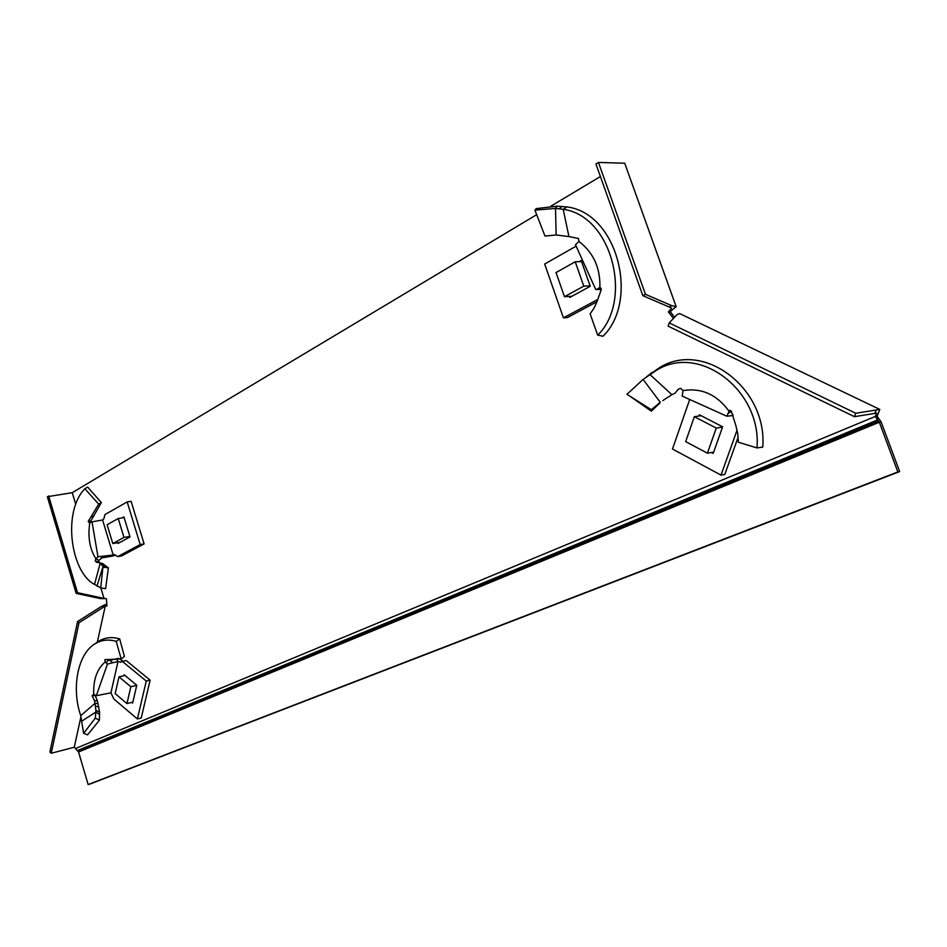 <?xml version="1.0" encoding="UTF-8"?>
<svg xmlns="http://www.w3.org/2000/svg" width="947" height="947" viewBox="0 0 947 947"><rect width="100%" height="100%" fill="white"/><g stroke="black" fill="none" stroke-linecap="round" stroke-linejoin="round"><path stroke-width="1.42" d="M881.124 421.912L879.313 422.22L897.851 471.949L899.65 471.57L881.124 421.912L877.893 417.307L877.514 419.959L878.591 421.048L78.045 751.267L74.257 747.242L81.004 716.5M78.045 751.267L78.554 751.989L879.313 422.22L878.591 421.048M899.65 471.57L90.024 784.033L88.142 784.554L78.554 751.989M897.851 471.949L88.142 784.554M74.257 747.242L51.256 753.256L79.015 622.724L77.583 621.552L101.672 606.258L103.116 607.418L105.283 605.95L97.292 642.35M79.015 622.724L103.116 607.418M76.162 593.378L100.465 598.622L101.803 597.936L77.5 592.68L76.162 593.378L47.35 496.702L72.244 492.689L75.736 504.349M77.5 592.68L48.64 495.92M645.463 294.316L642.847 295.689L595.935 163.985L598.468 162.446L645.463 294.316L671.814 305.668L669.186 307.006L671.589 308.142L668.381 311.906L670.322 311.764L674.595 317.221M671.814 305.668L676.158 306.662L624.712 163.227L598.468 162.446M642.847 295.689L669.186 307.006M677.152 314.511L669.221 322.903L855.745 413.259L879.799 409.424L679.674 313.575L677.152 314.511M855.745 413.259L854.431 416.68L668.144 326.147L669.221 322.903M51.256 753.256L49.883 752.013L77.583 621.552M100.465 598.622L105.318 598.634M101.672 606.258L105.78 604.423L106.881 604.955M106.751 606.044L105.283 605.95M101.803 597.936L106.395 598.8L106.975 606.021M100.844 587.945L104.016 598.492M536.689 214.673L72.244 492.689M676.158 306.662L671.364 310.604L669.422 310.734M854.431 416.68L876.662 413.081L875.348 416.431L75.618 748.473M550.574 206.363L600.41 176.533M671.364 310.604L670.322 311.764M877.893 417.307L877.171 416.135L879.799 409.424M668.381 311.906L673.471 318.417M877.171 416.135L875.348 416.431L877.514 419.959L77.157 750.651M81.868 721.093L95.789 712.12L95.316 718.086L83.62 733.321L80.732 715.636C71.167 688.256 77.63 652.519 96.345 643.049C102.477 639.781 109.106 639.225 116.209 641.391L119.665 638.882L124.424 656.389L121.18 658.958L116.209 641.391M123.95 675.708L124.164 674.773L136.77 685.237L132.627 703.076L131.811 702.39M99.589 712.215L95.919 710.368L95.789 712.12L99.518 714.369L99.589 712.215L97.375 700.839L94.475 700.685L92.119 695.678L93.741 694.376C93.137 679.922 96.937 669.103 105.164 661.941L104.88 659.633L121.18 658.958M105.164 661.941L106.123 662.793L108.384 660.189L109.828 660.308L112.752 662.734L107.437 664.107L106.123 662.793M109.828 660.308L118.47 658.39M112.752 662.734L118.008 661.551L110.929 692.837L113.853 699.004L137.386 718.962L146.252 681.082L122.388 661.432L120.506 662.284M123.015 661.29L119.582 658.804M120.991 662.071L118.008 661.551M137.386 718.962L141.233 717.98L150.123 680.171L126.247 660.568L122.388 661.432M150.123 680.171L146.252 681.082M93.741 694.376L96.322 695.69L110.929 692.837M97.375 700.839L94.972 694.956M97.979 703.609L95.008 703.349L94.475 700.685M95.919 710.368L95.008 703.349L80.732 715.636M99.518 714.369L99.411 720.193L95.316 718.086M99.411 720.193L87.562 734.86L83.62 733.321M94.7 644.019L99.53 640.681C105.756 637.367 112.468 636.763 119.665 638.882M96.322 695.69L107.437 664.107M118.979 676.856L115.179 693.618L126.969 703.574L130.84 686.741L118.979 676.856L125.004 675.46M130.84 686.741L136.747 685.344M126.969 703.574L132.852 702.129M643.096 379.427L660.26 402.274L651.358 409.708L626.95 394.319L643.096 379.427L656.484 370.277C699.738 342.992 761.98 391.052 756.961 447.919L762.737 447.091C767.615 388.625 703.633 339.724 659.337 367.756L649.867 374.467L671.908 394.698L675.14 393.112L678.265 389.264L680.621 388.27L683.012 390.578L682.219 396.13L726.87 416.23L728.184 413.318L731.546 411.554M698.922 416.029L699.36 414.774L722.62 426.813L713.209 453.412L711.481 452.488M683.012 390.578C701.514 387.654 716.843 394.52 729.012 411.187L729.723 410.229L731.262 411.081L735.878 425.605L737.772 433.915L738.329 442.225L756.961 447.919M729.012 411.187L728.184 413.318M732.8 414.395L732.374 415.603L726.87 416.23M732.374 415.603L733.108 415.496M689.7 399.468L672.488 449.032L720.998 475.11L724.81 474.4L738.151 437.206M720.998 475.11L737.074 430.151M678.052 389.406L675.14 393.112M662.817 400.557L671.908 394.698M659.941 402.96L651.358 411.176L651.358 409.708M651.358 411.176L629.495 395.917M652.128 372.372L646.47 376.953M716.263 428.068L694.34 416.68L685.687 441.633L707.409 453.187L716.263 428.068L722.525 427.109M707.409 453.187L713.671 452.121M694.34 416.68L701.159 415.709M96.973 586.098L103.01 566.413L100.713 587.921L94.499 584.382C70.871 572.438 62.147 511.972 84.851 488.723L87.669 487.078L101.353 502.597L98.689 504.124L84.851 488.723M98.997 562.364L98.796 560.399L95.872 558.718L97.967 556.777L92.013 521.844L89.373 522.945L88.237 521.395L98.689 504.124M122.056 517.926L123.915 516.884L130.011 536.937L118.115 543.412L117.901 542.702M91.196 522.199L90.841 520.933L101.353 502.597M93.907 516.127L91.338 516.849M115.676 555.084L112.421 556.09L112.527 555.06L114.421 554.599L117.677 556.611L121.583 555.948L144.11 543.898L131.112 501.33L127.182 501.91L104.951 514.564L103.839 518.802L102.596 519.986L92.013 521.844M144.11 543.898L140.18 544.561L127.182 501.91M117.677 556.611L140.18 544.561M112.421 556.09L101.116 558.02M112.527 555.06L97.967 556.777M98.737 560.364L103.803 556.552M107.579 567.135L103.01 566.413L107.899 567.596L102.548 563.453L96.641 562.21L95.185 561.003L95.872 558.718C89.705 549 87.68 537.044 89.787 522.862M103.992 564.684L98.784 562.305M102.797 565.927L100.133 563.524L94.499 584.382M103.081 588.3L105.614 588.714L108.372 567.857L103.33 567.217M105.614 588.714L100.713 587.921M102.596 519.986L113.166 554.966M107.106 524.756L112.788 543.542L123.974 537.434L118.221 518.506L107.106 524.756M118.221 518.506L124.128 517.607M123.974 537.434L129.869 536.476M112.788 543.542L120.091 542.347M566.945 206.92L557.156 206.174L555.51 208.435L556.126 234.986L544.987 236.052L534.925 210.116L555.51 208.435L563.193 209.299C612.662 215.94 633.046 301.383 597.675 335.12L602.967 336.256C639.414 301.146 617.941 213.217 566.945 206.92L563.193 209.299L568.946 236.572L578.439 238.502L578.996 241.497L575.48 244.717L595.734 289.474L601.108 288.196M579.173 241.343L578.996 241.497C593.485 252.66 600.457 268.025 599.889 287.604L601.309 289.533L597.024 301.679L593.994 308.237L590.111 313.8L597.675 335.12M579.126 261.644L581.186 260.496L590.265 286.278L569.739 297.453L569.372 296.423M599.889 287.604L598.184 288.444M601.321 289.474L595.734 289.474M576.131 246.137L544.679 264.047L563.429 317.849L567.407 317.576L596.989 301.75M563.429 317.849L597.77 299.453M556.126 234.986L568.946 236.572M557.156 206.174L536.215 208.612L534.925 210.116M583.778 286.136L575.231 261.774L556.031 272.558L564.459 296.695L583.778 286.136L590.099 285.816M564.459 296.695L571.905 296.281M575.231 261.774L581.565 261.561M874.85 413.365L876.153 410.004M117.061 658.71L117.369 661.693M94.901 695.572L92.119 695.678M98.902 706.995L95.588 706.119M90.841 520.933L88.237 521.395M98.76 562.08L95.185 561.003M105.78 565.761L101.483 564.566M562.104 206.387L559.393 208.731M96.345 643.049L99.53 640.681M656.484 370.277L659.337 367.756M103.27 567.158L103.259 567.798M96.641 562.21L97.292 562.411M108.005 567.762L103.223 567.075"/></g></svg>
